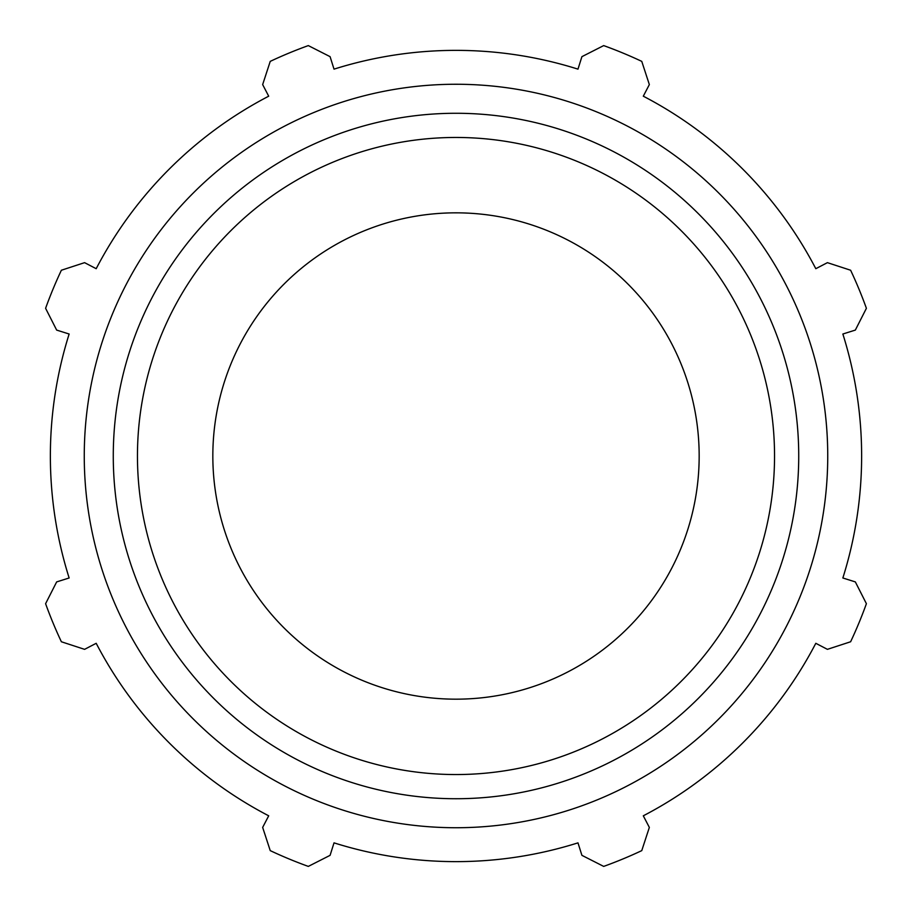 <?xml version="1.0" encoding="UTF-8"?>
<svg xmlns="http://www.w3.org/2000/svg" width="912" height="912" viewBox="0 0 912 912"><rect width="100%" height="100%" fill="white"/><g stroke="black" fill="none" stroke-linecap="round" stroke-linejoin="round"><path stroke-width="1.37" d="M819.671 266.68L815.807 268.698A405.635 405.635 0 0 0 643.302 96.193L645.32 92.329M579.291 64.98L577.98 69.141A405.635 405.635 0 0 0 334.02 69.141L332.709 64.98M266.68 92.329L268.698 96.193A405.635 405.635 0 0 0 96.193 268.698L92.329 266.68M64.98 332.709L69.141 334.02A405.635 405.635 0 0 0 69.141 577.98L64.98 579.291M92.329 645.32L96.193 643.302A405.635 405.635 0 0 0 268.698 815.807L266.68 819.671M332.709 847.02L334.02 842.859A405.635 405.635 0 0 0 577.98 842.859L579.291 847.02M645.32 819.671L643.302 815.807A405.635 405.635 0 0 0 815.807 643.302L819.671 645.32M847.02 579.291L842.859 577.98A405.635 405.635 0 0 0 842.859 334.02L847.02 332.709M842.859 334.02L855.342 330.087L866.4 308.313A436.164 436.164 0 0 0 850.622 270.237L827.412 262.656L815.807 268.698A405.635 405.635 0 0 0 643.302 96.193L649.344 84.588L641.763 61.378A436.164 436.164 0 0 0 603.687 45.6L581.913 56.658L577.98 69.141A405.635 405.635 0 0 0 334.02 69.141L330.087 56.658L308.313 45.6A436.164 436.164 0 0 0 270.237 61.378L262.656 84.588L268.698 96.193A405.635 405.635 0 0 0 96.193 268.698L84.588 262.656L61.378 270.237A436.164 436.164 0 0 0 45.6 308.313L56.658 330.087L69.141 334.02A405.635 405.635 0 0 0 69.141 577.98L56.658 581.913L45.6 603.687A436.164 436.164 0 0 0 61.378 641.763L84.588 649.344L96.193 643.302A405.635 405.635 0 0 0 268.698 815.807L262.656 827.412L270.237 850.622A436.164 436.164 0 0 0 308.313 866.4L330.087 855.342L334.02 842.859A405.635 405.635 0 0 0 577.98 842.859L581.913 855.342L603.687 866.4A436.164 436.164 0 0 0 641.763 850.622L649.344 827.412L643.302 815.807A405.635 405.635 0 0 0 815.807 643.302L827.412 649.344L850.622 641.763A436.164 436.164 0 0 0 866.4 603.687L855.342 581.913L842.859 577.98A405.635 405.635 0 0 0 842.859 334.02M456 827.731A371.731 371.731 0 0 0 777.936 270.134A371.731 371.731 0 0 0 134.064 270.134A371.731 371.731 0 0 0 456 827.731M456 699.173A243.173 243.173 0 0 0 666.592 334.419A243.173 243.173 0 0 0 245.408 334.419A243.173 243.173 0 0 0 456 699.173M456 798.73A342.73 342.73 0 0 0 752.81 284.635A342.73 342.73 0 0 0 159.19 284.635A342.73 342.73 0 0 0 456 798.73M456 774.55A318.55 318.55 0 0 1 180.131 296.731A318.55 318.55 0 0 1 731.869 296.731A318.55 318.55 0 0 1 456 774.55"/></g></svg>
